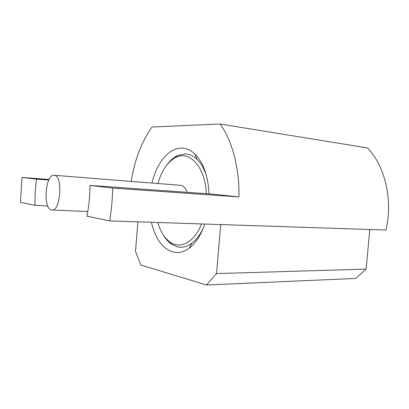<?xml version="1.0" encoding="UTF-8"?>
<svg xmlns="http://www.w3.org/2000/svg" width="409" height="409" viewBox="0 0 409 409"><rect width="100%" height="100%" fill="white"/><g stroke="black" fill="none" stroke-linecap="round" stroke-linejoin="round"><path stroke-width="0.61" d="M369.787 229.495L366.142 269.112L355.62 278.447L206.509 284.991L216.55 273.58L220.691 224.577M89.965 185.395L212.435 194.137L238.953 196.923C239.582 167.91 232.061 140.384 220.052 124.009L367.563 147.935C385.063 166.172 393.172 200.108 385.943 230.027L109.714 220.911C111.412 210.144 112.429 199.198 112.766 188.063L89.965 185.395C89.939 195.957 88.911 206.208 86.887 216.151L109.714 220.911M206.509 284.991L140.854 265.037L135.517 251.443L137.899 221.842M20.45 202.297L35.046 205.338C34.816 196.576 35.312 187.838 36.534 179.132L22.045 177.429L20.45 202.297M47.761 205.931L35.046 205.338M220.052 124.009L152.005 127.035C141.54 141.892 134.587 160.011 131.156 181.397M151.417 222.286C155.272 238.662 162.465 248.57 172.992 252.021C178.39 253.355 183.799 252.072 189.203 248.161C195.763 243.186 200.952 235.149 204.761 224.05M209.019 193.892C208.109 175.875 203.416 162.603 194.94 154.081C190.752 150.164 186.284 148.186 181.545 148.15C168.677 147.946 156.611 163.165 151.959 183.048M48.773 180.037L36.534 179.132M49.065 179.449L22.045 177.429M238.953 196.923L112.766 188.063M366.142 269.112L216.55 273.58M206.637 176.325C204.326 168.983 201.116 163.324 197.005 159.341C193.258 155.803 189.244 153.988 184.975 153.891L177.087 155.757C173.503 157.572 170.241 160.456 167.296 164.403M163.022 234.556C165.466 238.83 168.355 242.087 171.693 244.326L177.307 246.801C182.184 247.936 187.051 246.729 191.898 243.186C196.463 239.73 200.333 234.505 203.518 227.501M206.31 193.697C205.39 166.841 189.239 149.847 175.517 157.598C167.475 162.025 161.621 170.671 157.946 183.523M157.782 222.496C160.456 231.75 164.648 238.35 170.354 242.312C180.558 249.454 194.469 242.21 201.53 223.943M180.466 185.313L180.594 185.323C183.477 185.712 185.655 188.048 187.123 192.327M54.08 175.277L54.131 175.282C63.068 175.124 60.798 211.422 51.963 210.016L51.493 209.96C42.74 208.815 45.327 173.897 54.08 175.277L180.533 185.318M197.005 159.341L194.94 154.081M191.898 243.186L189.203 248.161M175.517 157.598L177.087 155.757M170.354 242.312L171.693 244.326M51.963 210.016L87.756 211.54"/></g></svg>

